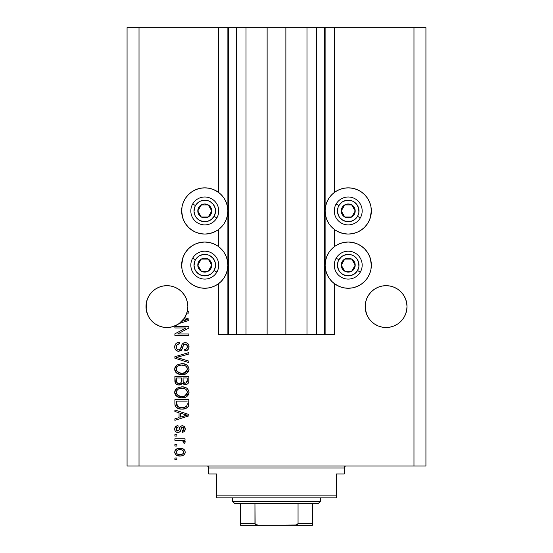<?xml version="1.0" encoding="UTF-8"?>
<svg xmlns="http://www.w3.org/2000/svg" width="553" height="553" viewBox="0 0 553 553"><rect width="100%" height="100%" fill="white"/><g stroke="black" fill="none" stroke-linecap="round" stroke-linejoin="round"><path stroke-width="0.83" d="M228.624 334.482L218.718 334.482L218.718 283.571L218.718 334.482L227.884 334.482L227.884 27.65L218.718 27.65L218.718 192.52L218.718 27.65L139.024 27.65L139.024 465.979L413.976 465.979L413.976 27.65L325.116 27.65L325.116 334.482L324.321 334.482L324.321 27.65L285.866 27.65L285.866 334.482L267.134 334.482L267.134 27.65L228.679 27.65L228.679 334.482L227.884 334.482L227.884 27.65L228.679 27.65L228.679 334.482L236.649 334.482L236.649 27.65L236.649 334.482L246.016 334.482L246.016 27.65L246.016 334.482L267.134 334.482L267.134 27.65L285.866 27.65L285.866 334.482L306.984 334.482L306.984 27.65L306.984 334.482L316.351 334.482L316.351 27.65L316.351 334.482L324.321 334.482L228.679 334.482M218.718 246.714L218.718 229.377L218.718 246.714M228.624 27.65L139.024 27.65L139.024 465.979L127.072 465.979L127.072 27.65L127.072 465.979L425.928 465.979L413.976 465.979L413.976 27.65L425.928 27.65L425.928 465.979L425.928 27.65L334.282 27.65L334.282 192.52L334.282 27.65L324.321 27.65L324.321 334.482M324.376 27.65L325.116 27.65L325.116 334.482L334.282 334.482L334.282 283.571L334.282 334.482L324.376 334.482M334.282 246.714L334.282 229.377L334.282 246.714M324.321 27.65L228.679 27.65M187.737 304.537L187.737 304.537A20.917 20.917 0 0 0 187.737 304.537L187.439 302.505A20.917 20.917 0 0 0 187.432 302.491L186.243 298.579A20.917 20.917 0 0 0 181.716 291.797M158.898 287.263A20.917 20.917 0 0 0 155.296 289.191L158.911 287.256L162.838 286.067L166.916 285.666L171.001 286.067L166.916 285.666L171.001 286.067L174.921 287.256A20.917 20.917 0 0 0 171.022 286.074L174.921 287.256L171.001 286.067L166.916 285.666A20.917 20.917 0 0 0 166.882 285.666M146.4 302.505L146.407 302.484A20.917 20.917 0 0 0 146.4 302.505L147.589 298.579L146.4 302.505L147.589 298.579L149.524 294.963L147.589 298.579L149.524 294.963L152.123 291.79L149.524 294.963L152.123 291.79L155.296 289.191L152.123 291.79L155.296 289.191L158.911 287.256L155.296 289.191L158.911 287.256L162.838 286.067A20.917 20.917 0 0 0 158.925 287.249L162.838 286.067L166.916 285.666L171.001 286.067L174.921 287.256L178.543 289.191A20.917 20.917 0 0 0 174.935 287.263L178.543 289.191L174.921 287.256L178.543 289.191L181.709 291.79A20.917 20.917 0 0 0 181.702 291.784L184.315 294.963L186.243 298.579L187.439 302.505L187.84 306.583L187.439 310.668L186.243 314.588L184.315 318.21L181.709 321.376L178.543 323.982L174.921 325.911L171.001 327.106L166.916 327.507L162.838 327.106L158.911 325.911L155.296 323.982L152.123 321.376L149.524 318.21L147.589 314.588L146.4 310.668L145.999 306.583A20.917 20.917 0 0 1 166.916 285.666A20.917 20.917 0 0 1 187.211 311.657L188.836 311.657L188.836 313.109L186.796 313.109A20.917 20.917 0 0 1 184.661 317.678L188.836 319.012L188.836 320.422L179.248 323.484L176.815 325.019L171.437 327.01L165.713 327.473L162.865 327.106L160.087 326.36L154.971 323.761L150.755 319.869L149.089 317.526L147.755 314.975L146.192 309.452L146.4 302.505L146.096 308.636M152.137 291.784A20.917 20.917 0 0 0 147.582 298.592M406.904 304.537L406.904 304.537A20.917 20.917 0 0 0 406.904 304.537L406.6 302.505A20.917 20.917 0 0 0 406.6 302.491L405.411 298.579A20.917 20.917 0 0 0 400.863 291.784M397.704 289.191L400.877 291.79L397.704 289.191L394.089 287.256L390.162 286.067L394.089 287.256L397.704 289.191L394.089 287.256A20.917 20.917 0 0 0 390.183 286.074L394.089 287.256L397.704 289.191A20.917 20.917 0 0 0 394.102 287.263M374.457 289.191L378.079 287.256A20.917 20.917 0 0 0 374.457 289.191L371.291 291.79A20.917 20.917 0 0 0 371.291 291.79L368.685 294.963L366.757 298.579L365.561 302.505A20.917 20.917 0 0 0 365.561 302.505L366.757 298.579L368.685 294.963L371.291 291.79L374.457 289.191L378.079 287.256L374.457 289.191L378.079 287.256L381.999 286.067A20.917 20.917 0 0 0 378.086 287.256L381.999 286.067L378.079 287.256L374.457 289.191L371.291 291.79L368.685 294.963L366.757 298.579A20.917 20.917 0 0 1 371.284 291.797M400.877 291.79L403.476 294.963L400.877 291.79L403.476 294.963L405.411 298.579L406.6 302.505L407.001 306.583L406.6 310.668L405.411 314.588L403.476 318.21L400.877 321.376L397.704 323.982L394.089 325.911L390.162 327.106L386.084 327.507L381.999 327.106L378.079 325.911L374.457 323.982L371.291 321.376L368.685 318.21L366.757 314.588L365.561 310.668L365.16 306.583A20.917 20.917 0 0 1 386.084 285.666A20.917 20.917 0 0 1 407.001 306.583L406.6 310.668L405.411 314.588L403.476 318.21L400.877 321.376L397.704 323.982L394.089 325.911L390.162 327.106L386.084 327.507L381.999 327.106L378.079 325.911L374.457 323.982L371.291 321.376L368.685 318.21L366.757 314.588L365.263 308.636L365.561 302.505L366.757 298.579M390.142 286.06A20.917 20.917 0 0 0 390.135 286.06L386.084 285.666L390.162 286.067L386.084 285.666L390.162 286.067L394.089 287.256L390.162 286.067L386.084 285.666A20.917 20.917 0 0 1 386.118 285.666M370.897 215.456L369.577 219.797L367.441 223.792L364.565 227.29L361.068 230.166L357.072 232.301L352.738 233.615L348.224 234.064A23.108 23.108 0 0 1 325.116 210.949A23.108 23.108 0 0 1 348.224 187.84L352.738 188.283L357.072 189.596L361.068 191.732L364.565 194.608L367.441 198.112L369.577 202.108L370.897 206.442L371.34 210.949L370.109 218.38M339.383 286.495L335.388 284.36L331.883 281.484L329.007 277.986L326.871 273.991L325.558 269.65L325.116 265.143L325.558 260.636L326.871 256.302L329.007 252.306L331.883 248.802L335.388 245.926L339.383 243.79L343.717 242.477L348.224 242.034A23.108 23.108 0 0 1 371.34 265.143A23.108 23.108 0 0 1 348.224 288.258L343.717 287.809L339.383 286.495L334.282 283.571M213.617 189.596L217.612 191.732L221.117 194.608L223.993 198.112L226.129 202.108L227.442 206.442L227.884 210.949L227.442 215.456L226.129 219.797L223.993 223.792L221.117 227.29L217.612 230.166L213.617 232.301L209.283 233.615L204.776 234.064A23.108 23.108 0 0 1 181.661 210.949A23.108 23.108 0 0 1 204.776 187.84L209.283 188.283L213.617 189.596L218.718 192.52M182.103 260.636L183.423 256.302L185.559 252.306L188.435 248.802L191.932 245.926L195.928 243.79L200.262 242.477L204.776 242.034A23.108 23.108 0 0 1 227.884 265.143A23.108 23.108 0 0 1 204.776 288.258L200.262 287.809L195.928 286.495L191.932 284.36L188.435 281.484L185.559 277.986L183.423 273.991L182.103 269.65L181.661 265.143L182.891 257.712M381.999 286.067L386.084 285.666L381.999 286.067M178.543 289.191L181.709 291.79L184.315 294.963L186.243 298.579L187.439 302.505M174.886 327.957L185.988 327.957L174.886 327.957L174.886 326.512L188.836 326.512L188.836 328.053L177.72 333.936L188.836 333.936L188.836 335.388L174.886 335.388L174.886 333.832L185.988 327.957L174.886 333.832L174.886 335.388L188.836 335.388L188.836 333.936L177.72 333.936L188.836 328.053L188.836 326.512L174.886 326.512L174.886 327.957L174.886 326.512L188.836 326.512L188.836 328.053M178.771 351.321L176.393 350.595L174.935 348.59L174.776 345.998L176.006 343.544L177.582 342.577L179.414 342.266L179.601 343.717L177.236 344.671L176.386 346.406L176.773 348.839L178.467 349.862L180.306 349.171L182.131 344.332L183.762 342.901L186.727 342.901L188.794 345.134L188.76 348.328L187.246 350.284L184.847 350.961L184.667 349.51L186.679 348.743L187.384 346.482L186.527 344.533L184.785 344.097L183.396 345.024L181.557 350.077L178.771 351.321L182.096 349.171L183.748 344.533L185.158 344.077C186.672 344.27 187.412 345.148 187.384 346.724C187.322 348.452 186.416 349.378 184.667 349.51L184.847 350.961C187.495 350.754 188.884 349.33 189.015 346.676C188.926 344.187 187.647 342.839 185.193 342.632C183.008 342.867 181.73 344.125 181.363 346.392C181.225 348.279 180.347 349.441 178.723 349.876C177.119 349.676 176.324 348.736 176.338 347.056C176.469 345.017 177.554 343.904 179.601 343.717L179.414 342.266C176.462 342.438 174.886 343.994 174.707 346.931L174.707 346.931C174.783 349.6 176.137 351.065 178.771 351.321M178.716 358.005L188.836 361.102L188.836 362.609L174.886 358.22L174.886 356.72L188.836 352.551L188.836 354.038L176.518 357.39L188.836 361.102L188.836 362.609L188.836 361.102L176.518 357.39L188.836 354.038L188.836 352.551L174.886 356.72L174.886 358.22L174.886 356.72L188.836 352.551L188.836 354.038L177.776 357.079M174.72 369.466L174.838 367.959L175.978 365.844L178.571 364.164L182.967 363.694L186.617 364.856L188.663 367.282L188.981 369.805L187.515 372.743L184.965 374.243L181.184 374.671L177.976 373.939L175.253 371.485L174.707 369.162L176.836 373.268L181.847 374.692C185.905 374.796 188.29 372.957 189.015 369.176C188.269 365.319 185.829 363.473 181.674 363.639L176.898 365.049L174.72 368.858M174.72 392.651L174.838 391.144L175.978 389.029L178.571 387.349L182.967 386.879L186.617 388.04L188.663 390.466L188.981 392.989L187.515 395.927L184.965 397.427L181.184 397.856L177.976 397.123L175.253 394.669L174.707 392.347L176.836 396.453L181.847 397.87C185.905 397.98 188.29 396.142 189.015 392.36C188.269 388.503 185.829 386.658 181.674 386.824L176.898 388.234L174.72 392.042M174.886 411.515L179.054 412.732L174.886 411.515L174.886 410.008L188.836 414.46L188.836 415.877L174.886 420.335L174.886 418.828L179.054 417.605L179.054 412.732L179.054 417.605L174.886 418.828L174.886 420.335L188.836 415.877L188.836 414.46L174.886 410.008L174.886 411.515L174.886 410.008L188.836 414.46L188.836 415.877L174.886 420.335L174.886 418.828M176.877 459.453L174.886 459.453L174.886 458.008L176.877 458.008L176.877 459.453L176.877 458.008L174.886 458.008L174.886 459.453L174.886 458.008L176.877 458.008L176.877 459.453L174.886 459.453L176.877 459.453M209.283 287.809L204.776 288.258A23.108 23.108 0 0 1 181.661 265.143A23.108 23.108 0 0 1 204.776 242.034L209.283 242.477L213.617 243.79L217.612 245.926L221.117 248.802L223.993 252.306L226.129 256.302L227.442 260.636L227.884 265.143L227.442 269.65L226.129 273.991L223.993 277.986L221.117 281.484L217.612 284.36L213.617 286.495L209.283 287.809L204.776 288.258L200.262 287.809M183.14 273.286L182.179 270.002M182.656 217.661L181.661 210.949L182.103 206.442L183.423 202.108L185.559 198.112L188.435 194.608L191.932 191.732L195.928 189.596L200.262 188.283L204.776 187.84L209.283 188.283M182.269 205.702L183.423 202.108M370.344 258.438L371.34 265.143L370.897 269.65L369.577 273.991L367.441 277.986L364.565 281.484L361.068 284.36L357.072 286.495L352.738 287.809L348.224 288.258L343.717 287.809M370.731 270.396L369.577 273.991M343.717 188.283L348.224 187.84A23.108 23.108 0 0 1 371.34 210.949A23.108 23.108 0 0 1 348.224 234.064L343.717 233.615L339.383 232.301L335.388 230.166L331.883 227.29L329.007 223.792L326.871 219.797L325.558 215.456L325.116 210.949L325.558 206.442L326.871 202.108L329.007 198.112L331.883 194.608L335.388 191.732L339.383 189.596L343.717 188.283L348.224 187.84L352.738 188.283M369.86 202.813L370.821 206.096M180.064 456.018L176.462 455.223L174.817 453.045L175.163 450.363L177.25 448.649L181.792 448.393L184.211 449.624L185.103 451.207L185.103 453.018L184.225 454.58L182.303 455.727L180.064 456.018C182.981 456.135 184.695 454.836 185.214 452.119C184.681 449.368 182.932 448.068 179.96 448.227C176.995 448.075 175.246 449.375 174.707 452.119L174.707 452.119C175.253 454.905 177.043 456.204 180.064 456.018M176.877 446.05L174.886 446.05L174.886 444.605L176.877 444.605L176.877 446.05L176.877 444.605L174.886 444.605L174.886 446.05L174.886 444.605L176.877 444.605L176.877 446.05L174.886 446.05L176.877 446.05M181.177 440.319L174.886 440.257L174.886 438.805L185.034 438.805L185.034 440.257L183.409 440.257L185.172 441.64L184.667 443.333L183.223 442.794L183.375 441.577L182.856 440.81L180.147 440.257L182.22 440.513L183.402 441.812L183.223 442.794L184.667 443.333L185.214 441.971L183.409 440.257L185.034 440.257L185.034 438.805L174.886 438.805L174.886 440.257L174.886 438.805L185.034 438.805L185.034 440.257M176.877 436.089L174.886 436.089L174.886 434.644L176.877 434.644L176.877 436.089L176.877 434.644L174.886 434.644L174.886 436.089L174.886 434.644L176.877 434.644L176.877 436.089L174.886 436.089L176.877 436.089M177.976 432.467L176.317 432.087L175.018 430.669L174.748 428.381L175.584 426.626L177.969 425.589L178.149 427.034L176.69 427.656L176.158 429.142L176.656 430.593L177.727 431.022L178.709 430.614L179.843 427.497L180.914 426.149L182.925 425.817L184.488 426.709L185.2 429.287L184.038 431.699L182.317 432.287L182.131 430.835L183.347 430.296L183.762 429.031L183.347 427.58L182.276 427.241L181.612 427.801L180.188 431.582L177.976 432.467C179.815 432.308 180.852 431.25 181.101 429.301L181.681 427.676L182.525 427.213L183.762 429.031L182.131 430.835L182.317 432.287C184.211 432.017 185.179 430.918 185.214 428.983C185.186 427.034 184.218 425.962 182.317 425.769C180.492 426.121 179.455 427.303 179.207 429.322L178.647 430.69L177.727 431.022L176.158 429.142L178.149 427.034L177.969 425.589C175.902 425.851 174.81 426.999 174.707 429.038L174.707 429.038C174.783 431.167 175.875 432.308 177.976 432.467L178.591 432.425M174.886 403.794C175.46 407.582 177.81 409.351 181.937 409.102L178.467 408.619L175.674 406.787L174.914 404.423L174.886 399.688L188.836 399.688L188.787 404.734L188.138 406.718L185.801 408.46L181.937 409.102C184.909 409.331 187.121 408.238 188.58 405.833L188.836 399.688L174.886 399.688L174.886 403.794L174.886 399.688L188.836 399.688M174.886 380.796C174.907 383.492 176.276 384.895 178.985 385.012L176.566 384.411L175.377 383.243L174.886 376.503L188.836 376.503L188.801 381.556L187.972 383.554L186.762 384.376L184.896 384.625L182.407 383.098L181.004 384.584L178.985 385.012L182.407 383.098L185.331 384.653C187.654 384.446 188.822 383.167 188.836 380.823L188.836 376.503L174.886 376.503L174.886 380.796L174.886 376.503L188.836 376.503L188.836 380.823M139.024 27.65L127.072 27.65L139.024 27.65M195.928 286.495L191.932 284.36M188.435 281.484L185.559 277.986M217.612 284.36L213.617 286.495M200.262 188.283L204.776 187.84A23.108 23.108 0 0 1 227.884 210.949A23.108 23.108 0 0 1 204.776 234.064L200.262 233.615L195.928 232.301L191.932 230.166L188.435 227.29L185.559 223.792L183.423 219.797L182.103 215.456M185.559 198.112L188.435 194.608M191.932 191.732L195.928 189.596M352.738 287.809L348.224 288.258A23.108 23.108 0 0 1 325.116 265.143A23.108 23.108 0 0 1 348.224 242.034L352.738 242.477L357.072 243.79L361.068 245.926L364.565 248.802L367.441 252.306L369.577 256.302L370.897 260.636M367.441 277.986L364.565 281.484M361.068 284.36L357.072 286.495M357.072 189.596L361.068 191.732M364.565 194.608L367.441 198.112M335.388 191.732L339.383 189.596M174.969 450.75L175.156 450.37M175.723 449.624L176.428 449.05M178.142 448.393L179.041 448.262M182.497 448.58L182.953 448.753M185.207 451.891L185.207 452.347M185.186 452.596L185.11 453.004M185.103 453.031L184.951 453.481M184.757 453.875L184.246 454.566M184.225 454.587L183.548 455.154M183.167 455.375L182.732 455.582M181.868 455.838L180.513 456.004M177.755 455.755L177.306 455.617M177.326 455.624L176.939 455.472M176.469 455.23L175.743 454.656M175.218 453.999L175.73 454.642M174.81 453.025L174.734 452.582M174.713 452.354L174.713 451.891M183.534 455.16L184.225 454.58M183.368 450.916L183.665 451.469L182.407 450.128L179.967 449.672C181.978 449.506 183.243 450.308 183.762 452.084C183.278 453.909 182.006 454.732 179.967 454.566L182.034 454.269M177.52 454.11L179.967 454.566C177.955 454.739 176.684 453.93 176.158 452.16L176.995 453.771M176.995 450.467L178.695 449.769L177.036 450.439M176.96 450.495L176.158 452.16C176.649 450.329 177.914 449.499 179.967 449.672L178.343 449.838M183.665 452.72L183.631 451.372M181.847 454.331L182.891 453.799M182.435 454.096L183.555 453.004L183.741 451.773M183.064 453.647L183.555 453.004M184.868 441.121L185.172 441.64M184.667 443.333L183.223 442.794L183.375 441.577L183.223 442.794M183.036 440.962L181.218 440.319M174.886 440.257L180.147 440.257M175.584 426.619L175.985 426.287M176.684 425.914L176.02 426.266M176.704 425.914L177.319 425.713M177.969 425.589L178.149 427.034L176.704 427.642M176.283 428.319L176.207 429.702M177.271 430.96L177.976 431.001M178.647 430.69L177.727 431.022L178.757 430.538M178.847 430.358L179.207 429.322M179.393 428.727L179.552 428.243M179.607 428.091L179.801 427.587M180.769 426.252L181.764 425.817M182.041 425.775L181.239 425.976M183.52 425.99L184.031 426.287M184.28 426.494L184.826 427.213M185.041 430.213L184.82 430.752M184.488 431.271L184.045 431.693M183.492 431.997L182.925 432.176M182.621 432.239L182.469 430.78M183.354 430.289L183.672 429.716M183.686 429.674L183.748 428.727M183.112 427.379L182.276 427.241L181.322 428.589M182.041 427.331L181.681 427.676M181.266 428.762L181.591 427.835M180.914 429.902L180.596 430.794M175.999 431.886L176.663 432.246M175.564 431.506L175.239 431.098M175.17 430.974L174.9 430.358M174.893 430.345L174.755 429.716M181.246 428.824L181.398 428.354M180.914 426.149L179.843 427.497M177.727 431.022L176.718 430.649L176.186 429.55M186.72 415.047L184.743 414.522L187.384 415.172L186.555 415.372M180.686 413.209L184.743 414.522L180.686 413.209L180.686 417.128L180.686 413.209M184.515 415.96L180.686 417.128L186.714 415.04M188.787 404.734L188.836 403.614M188.773 404.858L188.711 405.294M188.58 405.833L188.386 406.289M188.138 406.718L187.502 407.437M186.679 408.031L184.543 408.847M183.921 408.964L182.919 409.075M181.204 409.089L180.727 409.054M180.181 408.999L180.686 409.054M178.453 408.612L177.997 408.446M175.674 406.787L175.149 405.708M175.135 405.66L174.99 405.031M174.976 404.955L174.914 404.437M178.398 408.591L179.442 408.874M187.156 404.582L187.204 403.579M186.541 406.165L184.426 407.388M186.299 406.407L186.928 405.556C185.718 407.153 184.066 407.851 181.958 407.651L184.764 407.285L186.333 406.379M178.301 406.994L180.333 407.547M176.594 404.706L176.787 405.46M176.518 401.132L187.204 401.132L176.518 401.132L176.538 404.167L176.518 401.132M179.801 407.457L181.958 407.651L178.55 407.098L176.518 403.621M176.912 405.743L177.824 406.731M177.672 406.628L179.379 407.361M178.557 387.356L179.151 387.155M182.317 386.837L181.674 386.824M182.981 386.886L184.218 387.072M186.665 388.075L187.861 389.146M189.008 392.036L189.008 392.671M188.863 393.618L181.847 397.87M181.184 397.856L177.631 396.95M175.985 395.692L175.253 394.676M175.239 394.648L174.838 393.563M174.831 393.522L174.748 393.059M174.748 391.662L174.831 391.178M174.845 391.13L175.266 390.024M175.28 389.996L176.414 388.614M186.672 396.605L187.08 396.307M187.467 395.976L188.393 394.78M188.863 391.082L188.663 390.466M186.617 388.04L185.469 387.453M186.72 394.462L187.384 392.367L186.61 390.059L185.497 389.084L181.654 388.275C184.875 388.047 186.783 389.416 187.384 392.367L185.041 395.817L186.402 394.856M186.389 394.87L185.041 395.817L182.697 396.39M176.829 394.185L178.654 395.824L181.889 396.425C178.771 396.584 176.919 395.222 176.338 392.34L176.829 394.185L179.967 396.245L178.868 395.913M178.101 389.181L176.594 390.964L176.366 392.817M178.08 389.194L180.72 388.317L178.64 388.87M186.893 390.473L186.61 390.059M187.343 392.927L187.356 391.877M176.455 393.294L176.607 393.743M176.338 392.34C176.884 389.54 178.654 388.185 181.654 388.275L180.147 388.4M176.808 390.542L176.601 390.957M176.594 390.971L176.455 391.4M188.829 381.211L188.677 382.254M188.4 382.973L187.979 383.547M187.944 383.582L186.776 384.37M186.748 384.383L186.071 384.584M185.331 384.653L185.697 384.632M184.515 384.57L183.313 384.059M182.158 383.568L181.847 383.962M180.423 384.819L180.015 384.923M179.511 384.992L180.022 384.916M178.564 384.999L177.333 384.757M177.195 384.715L175.384 383.25M176.559 384.404L175.909 383.913M174.928 381.632L174.893 381.217M182.407 383.098L182.656 383.45M181.412 380.623L181.412 380.623C181.529 382.427 180.713 383.409 178.972 383.561C180.713 383.409 181.529 382.427 181.412 380.623L181.412 377.948L181.412 380.623M181.37 381.446L181.405 380.893M177.437 383.174L178.972 383.561L176.877 382.6M187.163 381.356L187.204 380.319C187.426 382.054 186.72 383.015 185.096 383.201L186.555 382.745L187.135 381.618M184.467 383.139L185.096 383.201L183.174 381.936L183.036 377.948L187.204 377.948L187.204 380.319L187.204 377.948L183.036 377.948L183.126 381.757L184.384 383.118M186.071 383.035L187.204 380.319M183.444 382.482L184.785 383.188M176.518 377.948L181.412 377.948L176.518 377.948L176.69 382.227L176.518 377.948M177.05 382.828L179.518 383.519L180.534 383.111L181.28 381.985M176.573 381.722L176.69 382.227M183.036 380.505L183.064 381.224M185.096 383.201L185.614 383.16M178.557 364.171L179.151 363.971M183.002 363.701L184.218 363.888M186.665 364.89L187.861 365.962M189.008 368.851L189.008 369.487M188.863 370.427L181.847 374.692M181.184 374.671L179.241 374.381M177.983 373.939L177.631 373.766M175.985 372.508L175.253 371.492M175.239 371.464L174.838 370.379M174.831 370.337L174.748 369.874M174.748 368.478L174.831 367.994M174.845 367.945L175.266 366.839M175.28 366.812L176.414 365.429M177.976 373.939L178.384 374.111M186.672 373.42L187.08 373.123M187.467 372.791L188.393 371.595M188.863 367.897L188.663 367.282M186.617 364.856L185.469 364.268M186.727 371.257L187.384 369.183L186.61 366.874L185.497 365.899L181.654 365.091C184.875 364.862 186.783 366.231 187.384 369.183L185.041 372.632L185.988 372.065L182.697 373.206M176.829 371.001L178.654 372.639L181.889 373.24C178.771 373.399 176.919 372.038 176.338 369.155L176.829 371.001L179.967 373.061L178.868 372.736M178.101 365.996L176.808 367.365L176.338 369.155C176.884 366.356 178.654 365.001 181.654 365.091L180.147 365.215M178.08 366.01L180.72 365.132L178.64 365.685M176.455 370.109L176.607 370.558M176.808 367.358L176.601 367.773M177.637 357.114L176.518 357.39M174.886 358.22L188.836 362.609L174.886 358.22M174.776 345.991L175.004 345.093M176.006 343.544L176.587 343.067M177.064 342.791L178.018 342.445M178.951 342.293L179.414 342.266L179.601 343.717L178.951 343.807M178.315 343.98L177.741 344.256M176.842 345.183L176.366 347.574M176.379 347.699L176.773 348.839M177.713 349.669L178.246 349.835M178.467 349.862L179.02 349.855M179.324 349.8L179.863 349.572M180.458 348.964L181.031 347.54M183.112 343.254L183.748 342.901M184.011 342.805L184.467 342.694M186.714 342.901L187.508 343.344M188.476 344.422L188.732 344.968M188.787 345.127L188.96 345.888M189.015 346.676L189.002 346.282M188.96 347.505L187.896 349.759M184.847 350.961L184.667 349.51L185.22 349.441M185.856 349.261L186.672 348.743M187.059 348.217L187.363 346.24M187.28 345.756L187.156 345.39M184.398 344.173L185.587 344.111M184.059 344.319L183.548 344.768M183.257 345.328L183.036 345.95M183.008 346.047L183.154 345.584M182.697 347.243L182.815 346.752M181.543 350.097L180.803 350.768M177.935 351.252L177.14 351.01M176.393 350.602L175.806 350.097M175.75 350.042L175.135 349.116M174.831 348.196L174.769 347.823M177.582 342.577L177.091 342.777M175.515 344.104L175.225 344.581M184.412 344.173L184.785 344.097M185.649 344.125L186.112 344.27M188.76 348.328L188.96 347.512M187.543 343.365L186.727 342.901M185.974 342.694L185.587 342.646M181.571 345.687L181.467 346.04M188.836 333.936L188.836 335.388L174.886 335.388L174.886 333.832M188.836 319.012L188.836 320.422L188.836 319.012L184.661 317.678A20.917 20.917 0 0 1 183.907 318.798L187.384 319.717L186.555 319.924M186.513 319.931L181.73 321.355A20.917 20.917 0 0 1 179.248 323.484L188.836 320.422M186.05 319.44L183.907 318.798A20.917 20.917 0 0 1 181.73 321.355L184.515 320.512M185.131 320.325L185.926 320.09M188.836 311.657L187.211 311.657A20.917 20.917 0 0 1 186.796 313.109L188.836 313.109L188.836 311.657L188.836 313.109M178.101 454.338L180.285 454.559M180.589 449.7L179.331 449.7M176.531 450.965L176.248 451.531M176.179 451.842L176.179 452.472M180.658 407.589L181.522 407.644M181.958 407.651L182.67 407.637M184.764 407.285L185.421 407.008M185.67 406.87L186.029 406.635M187.267 391.386L187.114 390.916M182.649 388.31L180.72 388.317M180.921 396.383L182.296 396.418M176.518 380.823L176.552 381.535M176.766 382.393L177.306 383.077M187.343 369.736L187.356 368.692M187.267 368.201L187.114 367.731M186.893 367.282L186.61 366.874M182.649 365.125L180.72 365.132M176.594 367.78L176.448 368.229M176.338 369.155L176.366 369.639M180.921 373.199L182.296 373.234M185.939 320.09L187.384 319.717L186.714 319.586M181.723 321.369A20.917 20.917 0 0 1 179.248 323.484L184.315 318.21L186.796 313.109A20.917 20.917 0 0 1 145.999 306.583M403.476 294.963L405.411 298.579L406.6 302.505M365.263 304.537L365.561 302.505M187.737 308.636L187.84 306.777M181.709 291.79L184.315 294.963M171.001 286.067L174.921 287.256M155.296 289.191L158.911 287.256M147.589 314.588L147.589 314.581A20.917 20.917 0 0 0 147.596 314.602L146.4 310.675A20.917 20.917 0 0 0 146.4 310.675M152.123 321.376L152.116 321.369A20.917 20.917 0 0 0 152.711 321.943M154.985 323.768A20.917 20.917 0 0 0 158.911 325.911L160.052 326.346M157.342 325.185L155.296 323.982L157.342 325.185M179.137 323.56L174.914 325.917L170.981 327.106A20.917 20.917 0 0 0 171.015 327.1L171.389 327.023M187.439 310.668L187.432 310.675A20.917 20.917 0 0 0 187.439 310.668L186.907 312.749M187.84 306.583A20.917 20.917 0 0 1 186.796 313.109M160.121 326.367L162.81 327.1A20.917 20.917 0 0 0 162.852 327.106M371.277 321.369A20.917 20.917 0 0 0 378.079 325.911L374.457 323.982L378.079 325.911L374.457 323.982L378.079 325.911L381.999 327.106A20.917 20.917 0 0 0 381.999 327.106M390.162 327.106A20.917 20.917 0 0 0 390.176 327.1L394.089 325.911L397.704 323.982L394.089 325.911L397.704 323.982L400.877 321.376L403.476 318.21L405.411 314.588L406.6 310.668A20.917 20.917 0 0 0 406.6 310.668M406.904 308.636L407.001 306.583A20.917 20.917 0 0 1 386.084 327.507A20.917 20.917 0 0 1 365.16 306.583L365.263 308.636M365.561 310.668A20.917 20.917 0 0 0 365.568 310.675L366.757 314.588A20.917 20.917 0 0 0 366.757 314.602M394.089 325.911A20.917 20.917 0 0 0 400.884 321.369M152.746 321.97A20.917 20.917 0 0 0 154.958 323.747M174.921 325.911A20.917 20.917 0 0 0 179.22 323.505M210.873 212.463L211.751 210.949A6.975 6.975 0 0 1 210.811 214.44L210.002 213.97L210.873 212.463L210.002 213.97L210.811 214.44L211.509 212.753L211.509 209.145L209.705 206.02L208.26 204.914L204.776 203.974L202.972 204.216L199.84 206.02L198.734 207.465L198.036 209.145L198.036 212.753L199.84 215.884L201.285 216.99L202.972 217.688L206.58 217.688L209.705 215.884L210.811 214.44A6.975 6.975 0 0 1 197.801 210.949A6.975 6.975 0 0 1 208.26 204.914L201.285 204.914L197.801 210.949L201.285 216.99L208.26 216.99L209.131 215.49L210.002 213.97L208.26 216.99L201.285 216.99L197.801 210.949L201.285 204.914L208.26 204.914A6.975 6.975 0 0 1 211.751 210.949L208.26 204.914L211.751 210.949L210.873 212.463M195.458 205.571A10.756 10.756 0 0 1 210.154 201.631A10.756 10.756 0 0 1 214.094 216.327L216.852 217.923A13.949 13.949 0 0 0 211.751 198.873A13.949 13.949 0 0 0 192.693 203.974L195.458 205.571L198.223 202.412L200.013 201.299L204.071 200.214L208.232 200.76L210.154 201.631L213.313 204.403L215.165 208.163L215.442 212.352L214.094 216.327L211.322 219.486L207.562 221.345L203.373 221.615L199.391 220.267L196.239 217.502L195.126 215.711L194.041 211.654L194.587 207.493L195.458 205.571L192.693 203.974A13.949 13.949 0 0 1 211.751 198.873A13.949 13.949 0 0 1 216.852 217.923A13.949 13.949 0 0 1 197.801 223.032A13.949 13.949 0 0 1 192.693 203.974A13.949 13.949 0 0 0 197.801 223.032A13.949 13.949 0 0 0 216.852 217.923L214.094 216.327A10.756 10.756 0 0 1 199.391 220.267A10.756 10.756 0 0 1 195.458 205.571M354.328 212.463L355.199 210.949A6.975 6.975 0 0 1 354.266 214.44L353.457 213.97L354.328 212.463L353.457 213.97L354.266 214.44L354.964 212.753L354.964 209.145L353.16 206.02L351.715 204.914L348.224 203.974L346.42 204.216L343.295 206.02L342.189 207.465L341.249 210.949L341.491 212.753L343.295 215.884L344.74 216.99L346.42 217.688L350.028 217.688L353.16 215.884L354.266 214.44A6.975 6.975 0 0 1 341.249 210.949A6.975 6.975 0 0 1 351.715 204.914L344.74 204.914L343.876 206.4L341.249 210.949L344.74 216.99L351.715 216.99L353.457 213.97L351.715 216.99L344.74 216.99L341.249 210.949L343.876 206.4L344.74 204.914L351.715 204.914A6.975 6.975 0 0 1 355.199 210.949L351.715 204.914L355.199 210.949L354.328 212.463M338.906 205.571A10.756 10.756 0 0 1 353.609 201.631A10.756 10.756 0 0 1 357.542 216.327L360.307 217.923A13.949 13.949 0 0 0 355.199 198.873A13.949 13.949 0 0 0 336.148 203.974L338.906 205.571L341.678 202.412L343.468 201.299L347.526 200.214L351.687 200.76L353.609 201.631L356.761 204.403L358.62 208.163L358.89 212.352L357.542 216.327L354.777 219.486L351.01 221.345L346.821 221.615L342.846 220.267L339.687 217.502L338.574 215.711L337.489 211.654L338.035 207.493L338.906 205.571L336.148 203.974A13.949 13.949 0 0 1 355.199 198.873A13.949 13.949 0 0 1 360.307 217.923A13.949 13.949 0 0 1 341.249 223.032A13.949 13.949 0 0 1 336.148 203.974A13.949 13.949 0 0 0 341.249 223.032A13.949 13.949 0 0 0 360.307 217.923L357.542 216.327A10.756 10.756 0 0 1 342.846 220.267A10.756 10.756 0 0 1 338.906 205.571M354.328 266.65L355.199 265.143A6.975 6.975 0 0 1 354.266 268.627L353.457 268.164L354.328 266.65L353.457 268.164L354.266 268.627L354.964 266.947L354.964 263.339L353.16 260.214L351.715 259.101L348.224 258.168L346.42 258.41L344.74 259.101L342.189 261.659L341.249 265.143L341.491 266.947L343.295 270.071L344.74 271.184L346.42 271.882L350.028 271.882L351.715 271.184L354.266 268.627A6.975 6.975 0 0 1 341.249 265.143A6.975 6.975 0 0 1 351.715 259.101L344.74 259.101L341.249 265.143L344.74 271.184L351.715 271.184L353.457 268.164L351.715 271.184L344.74 271.184L341.249 265.143L344.74 259.101L351.715 259.101A6.975 6.975 0 0 1 355.199 265.143L351.715 259.101L355.199 265.143L354.328 266.65M338.906 259.765A10.756 10.756 0 0 1 353.609 255.825A10.756 10.756 0 0 1 357.542 270.521L360.307 272.117A13.949 13.949 0 0 0 355.199 253.067A13.949 13.949 0 0 0 336.148 258.168L338.906 259.765L341.678 256.606L343.468 255.493L347.526 254.408L351.687 254.954L353.609 255.825L356.761 258.597L358.62 262.357L358.89 266.546L357.542 270.521L354.777 273.68L351.01 275.532L346.821 275.809L342.846 274.461L339.687 271.696L338.574 269.899L337.489 265.848L338.035 261.687L338.906 259.765L336.148 258.168A13.949 13.949 0 0 1 355.199 253.067A13.949 13.949 0 0 1 360.307 272.117A13.949 13.949 0 0 1 341.249 277.219A13.949 13.949 0 0 1 336.148 258.168A13.949 13.949 0 0 0 341.249 277.219A13.949 13.949 0 0 0 360.307 272.117L357.542 270.521A10.756 10.756 0 0 1 342.846 274.461A10.756 10.756 0 0 1 338.906 259.765M210.873 266.65L211.751 265.143A6.975 6.975 0 0 1 210.811 268.627L210.002 268.164L210.873 266.65L210.002 268.164L210.811 268.627L211.509 266.947L211.509 263.339L209.705 260.214L208.26 259.101L204.776 258.168L202.972 258.41L201.285 259.101L198.734 261.659L198.036 263.339L198.036 266.947L199.84 270.071L201.285 271.184L202.972 271.882L206.58 271.882L208.26 271.184L210.811 268.627A6.975 6.975 0 0 1 197.801 265.143A6.975 6.975 0 0 1 208.26 259.101L201.285 259.101L197.801 265.143L201.285 271.184L208.26 271.184L209.131 269.677L210.002 268.164L208.26 271.184L201.285 271.184L197.801 265.143L201.285 259.101L208.26 259.101A6.975 6.975 0 0 1 211.751 265.143L208.26 259.101L211.751 265.143L210.873 266.65M195.458 259.765A10.756 10.756 0 0 1 210.154 255.825A10.756 10.756 0 0 1 214.094 270.521L216.852 272.117A13.949 13.949 0 0 0 211.751 253.067A13.949 13.949 0 0 0 192.693 258.168L195.458 259.765L198.223 256.606L200.013 255.493L204.071 254.408L208.232 254.954L210.154 255.825L213.313 258.597L215.165 262.357L215.442 266.546L214.094 270.521L211.322 273.68L207.562 275.532L203.373 275.809L199.391 274.461L196.239 271.696L195.126 269.899L194.041 265.848L194.587 261.687L195.458 259.765L192.693 258.168A13.949 13.949 0 0 1 211.751 253.067A13.949 13.949 0 0 1 216.852 272.117A13.949 13.949 0 0 1 197.801 277.219A13.949 13.949 0 0 1 192.693 258.168A13.949 13.949 0 0 0 197.801 277.219A13.949 13.949 0 0 0 216.852 272.117L214.094 270.521A10.756 10.756 0 0 1 199.391 274.461A10.756 10.756 0 0 1 195.458 259.765M206.767 465.979A1.991 1.991 0 0 1 208.758 467.969L208.758 473.949L216.728 473.949L216.728 495.861L336.272 495.861L336.272 473.949L344.243 473.949L344.243 467.969A1.991 1.991 0 0 1 346.233 465.979A1.991 1.991 0 0 0 344.243 467.969L208.758 467.969A1.991 1.991 0 0 0 206.767 465.979M343.731 473.949L336.272 473.949L336.272 497.852L216.728 497.852L336.272 497.852L336.272 495.861L216.728 495.861L216.728 473.949L208.758 473.949L208.758 467.969L344.243 467.969L344.243 473.949L343.731 473.949L344.243 473.949M216.728 495.861L216.728 497.852L216.728 495.861M208.758 473.949L209.269 473.949M312.362 523.719L312.362 523.359L298.053 523.359L298.053 503.43L318.341 503.43L320.332 501.44L232.668 501.44L234.659 503.43L298.053 503.43L234.659 503.43L232.668 501.44L320.332 501.44L320.332 497.852L320.332 501.44L318.341 503.43L298.053 503.43L298.053 523.359L297.445 524.424L296.325 524.997L259.129 525.35L255.735 524.555M232.668 497.852L232.668 501.44L232.668 497.852M312.362 523.359L312.362 503.43L312.362 525.329L312.362 523.359L298.053 523.359L297.445 524.424L294.493 525.329L240.638 525.35L259.129 525.35L256.661 524.997L255.555 524.424L254.947 523.359L254.947 503.43L255.127 523.961L254.947 523.359L240.638 523.359L240.638 525.35M255.016 523.719L254.947 523.359L240.638 523.359L240.638 523.954M240.638 503.43L240.638 523.359L240.638 503.43M312.362 525.35L293.871 525.35L312.362 525.329"/></g></svg>
